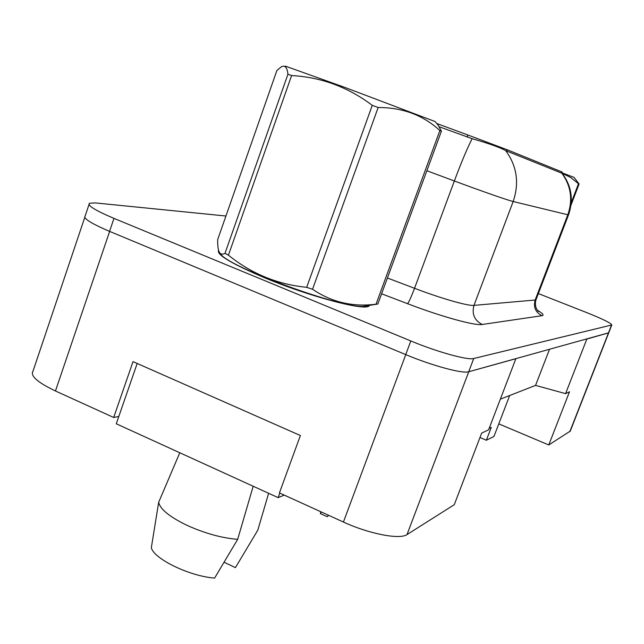 <?xml version="1.0" encoding="UTF-8"?>
<svg xmlns="http://www.w3.org/2000/svg" width="644" height="644" viewBox="0 0 644 644"><rect width="100%" height="100%" fill="white"/><g stroke="black" fill="none" stroke-linecap="round" stroke-linejoin="round"><path stroke-width="0.97" d="M84.775 217.382L33.045 371.065C29.986 375.75 37.457 382.383 55.465 390.98L113.69 417.481L133.018 361.63L300.378 435.521L279.432 492.918L343.421 522.043C369.06 533.924 399.948 539.817 407.008 534.568L454.262 504.703L481.664 433.106L488.595 429.846L515.86 358.708L468.711 371.765L608.741 332.779M113.69 417.481L118.826 416.443M489.166 428.357L491.283 427.366L486.349 440.238L479.973 437.526M509.678 395.513L498.786 423.865L548.769 444.964L570.278 431.086M548.769 444.964L569.489 391.793L565.577 393.637L586.829 339.066L608.725 332.819M565.577 393.637L535.558 385.394L549.461 349.41M535.558 385.394L500.356 399.159M561.777 173.164L562.204 172.053L507.198 149.762L467.89 134.999L467.125 137.075M436.721 123.487L467.89 134.999M498.786 423.865L493.956 436.447L486.349 440.238M264.628 277.773C310.183 296.795 366.138 311.414 369.141 305.779L369.455 305.353L369.141 305.779C366.138 311.414 310.183 296.795 264.628 277.773C231.703 263.782 216.352 254.638 218.574 250.339C216.352 254.638 231.703 263.782 264.628 277.773M89.009 204.559L85.193 215.885C82.883 218.26 91.005 223.42 109.561 231.365L405.728 354.603C432.164 365.712 462.73 373.931 468.711 371.765L473.734 358.507L611.8 324.97C611.14 323.159 602.744 319.022 586.595 312.557L538.368 293.575M561.697 171.835L561.238 172.962L505.717 150.64C500.203 147.524 489.005 143.54 472.133 138.693L439.24 126.771M225.931 216.014L95.481 202.932L89.444 203.263C87.19 205.452 95.368 210.491 113.972 218.38L410.808 340.958C437.308 352.01 467.85 360.423 473.734 358.507M328.762 515.369L327.16 516.697L320.334 513.59L320.913 511.803M320.334 513.59L321.372 512.012M328.456 515.232L327.16 516.697M285.373 66.123L344.926 87.439L435.127 121.555M440.689 130.885L441.422 131.167L377.811 304.073L376.032 304.193L439.876 130.571L440.689 130.885M435.094 121.507L438.274 125.363L441.422 131.167M220.353 253.519C225.352 266.012 344.653 309.724 364.069 306.206L366.251 305.86M225.022 253.317L287.94 74.229C287.192 67.354 284.97 64.891 281.275 66.855L276.904 70.454L217.704 239.52C217.559 245.251 218.05 249.405 219.177 251.981C220.441 254.324 222.389 254.766 225.022 253.317L228.427 255.177C251.337 273.684 277.419 284.398 306.681 287.321L312.541 289.261C331.692 302.229 352.856 307.204 376.032 304.193M306.681 287.321L372.272 105.326L378.157 107.508L312.541 289.261M287.94 74.229L291.595 75.565L228.427 255.177M372.272 105.326C347.937 87.045 321.042 77.127 291.595 75.565M439.876 130.571C423.237 115.179 402.661 107.492 378.157 107.508M268.629 493.296L257.793 530.173L235.422 567.622L224.112 562.252M179.781 452.756L158.666 502.312C160.123 509.138 169.428 516.746 186.591 525.134C204.534 533.288 221.56 538.022 237.668 539.342L253.189 486.252M158.666 502.312L151.324 547.762C154.061 559.024 189.843 576.308 214.613 578.079L237.668 539.342M137.18 363.466L116.282 423.784L278.144 497.635L279.802 493.087M284.246 495.115L278.144 497.635M561.93 172.753L574.062 177.422L579.101 183.983L570.986 205.17M571.244 202.651L578.481 183.741L579.101 183.983M578.481 183.741L570.826 177.599L562.148 173.268M569.835 431.641L608.411 333.093M407.008 534.568L468.751 371.749M343.421 522.043L405.768 354.619M55.465 390.98L109.641 231.397M507.198 149.762L506.683 151.139M561.681 173.043C570.986 185.714 573.031 199.632 567.815 214.774L513.163 201.516C519.442 183.017 516.963 166.055 505.717 150.64M568.531 214.83L567.815 214.774L535.164 300.015L536.098 299.508M426.859 170.74L454.35 180.98L414.543 288.295C441.349 298.542 468.116 306.158 473.984 305.377L513.163 201.516C507.987 200.332 481.519 191.107 454.35 180.98C461.265 162.481 467.19 148.386 472.133 138.693M537.426 310.271C542.82 313.451 544.341 315.262 541.99 315.705L482.211 324.479C475.119 325.92 441.398 316.671 407.547 303.686L381.594 293.785M113.972 218.38L109.561 231.365M410.808 340.958L405.728 354.603M611.51 325.123L608.395 333.093M387.406 277.983L414.543 288.295C411.266 296.932 408.932 302.06 407.547 303.686M482.211 324.479C474.395 320.374 471.658 314.006 473.984 305.377L535.164 300.015C533.224 307.108 535.494 312.34 541.99 315.705M570.214 431.255L611.8 324.97M561.866 172.922C571.55 185.673 573.764 199.664 568.515 214.887L536.009 299.726C533.618 307.574 539.004 312.284 538.521 311.406L538.102 311.052M364.11 306.206L377.014 304.153"/></g></svg>
